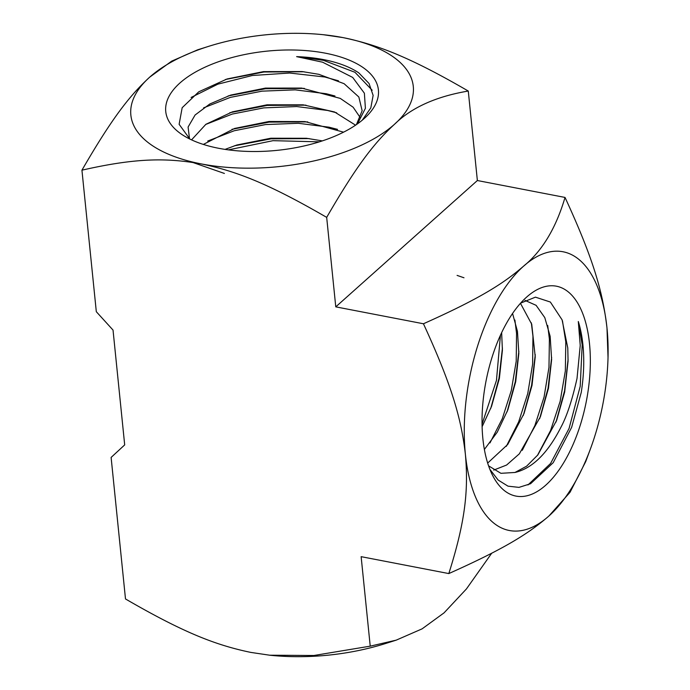<?xml version="1.0" encoding="UTF-8"?>
<svg xmlns="http://www.w3.org/2000/svg" width="690" height="690" viewBox="0 0 690 690"><rect width="100%" height="100%" fill="white"/><g stroke="black" fill="none" stroke-linecap="round" stroke-linejoin="round"><path stroke-width="1.03" d="M81.938 170.18C112.341 117.645 129.841 95.436 149.704 77.151A141.942 66.223 174.2 0 1 208.553 46.377A141.942 66.223 174.2 0 1 323.369 34.716A141.942 66.223 174.2 0 1 342.87 37.579C377.352 44.738 409.282 56.822 468.277 91.046L477.368 180.53L335.771 306.86L326.68 217.376C267.686 183.152 235.756 171.068 201.273 163.91C166.902 157.786 136.206 157.794 81.938 170.18L96.315 311.707L113.031 330.079L124.692 444.895L111.116 457.427L125.494 598.955C184.489 633.178 216.418 645.262 250.893 652.421L269.704 655.207L313.89 655.5L370.228 646.15L396.215 640.148L422.108 628.849L444.067 612.849L466.449 588.924L491.694 553.225M323.369 34.716L342.87 37.579A141.942 66.223 174.2 0 1 394.439 124.338A141.942 66.223 -5.8 0 1 201.273 163.91A141.942 66.223 174.2 0 1 149.704 77.151L171.663 61.151L197.556 49.852L208.553 46.377M448.811 573.571C465.767 520.174 468.45 489.348 465.388 454.305A141.942 67.948 -79.1 0 1 523.494 266.237A141.942 67.948 -79.1 0 1 606.984 327.974A141.942 67.948 -79.1 0 1 608.028 357.446A141.942 67.948 -79.1 0 1 590.347 449.138A141.942 67.948 -79.1 0 1 548.869 516.042C528.445 533.724 504.407 548.74 448.811 573.571L361.137 556.666L370.228 646.15M590.347 449.138L585.707 461.619L570.026 492.298L548.869 516.042A141.942 67.948 100.9 0 1 465.388 454.305C461.308 419.072 452.14 385.969 423.436 323.765C479.033 298.934 503.07 283.909 523.494 266.237C542.081 251.186 555.924 228.252 565.032 197.435C593.736 259.638 602.905 292.741 606.984 327.974L608.028 357.446M335.771 306.86L423.436 323.765M589.493 343.586A106.872 51.155 100.9 0 0 525.754 297.89A106.872 51.155 100.9 0 0 482.879 438.702A106.872 51.155 100.9 0 0 491.832 473.832A106.872 51.155 100.9 0 0 556.985 472.745A106.872 51.155 100.9 0 0 589.493 343.586M520.631 303.117L535.449 297.157L550.361 302.039L562.1 319.867L567.784 348.027L568.06 361.163L564.67 392.032L556.692 420.253L537.872 454.9L526.617 466.181L514.964 472.469C532.352 468.407 547.688 453.296 560.979 427.153C566.861 416.217 572.208 399.976 577.03 378.422L580.23 345.483L578.306 321.514A102.051 48.852 -79.1 0 1 582.929 344.931A102.051 48.852 -79.1 0 1 581.23 392.524L571.656 427.308M207.716 141.053L234.195 130.764L265.512 124.571L298.296 123.286L328.992 127.176L337.565 129.366M205.655 124.467L232.28 114.057L263.787 107.882L296.743 106.553L327.612 110.469L336.668 112.824M203.61 107.847L230.391 97.376L262.071 91.149L295.199 89.855L326.232 93.728L334.969 95.996M191.096 97.463L217.902 84.146L252.298 75.503L289.653 73.028L324.843 77.013L338.471 80.808M372.177 90.243L354.971 72.286L323.472 60.34L296.622 56.64A102.051 47.61 174.2 0 1 323.403 59.573A102.051 47.61 174.2 0 1 358.817 72.898L369.047 83.499L373.135 95.41L370.815 107.873L362.25 120.198M309.206 138.595L271.032 138.837L234.264 145.857M228.39 149.859L273.024 140.674L319.384 141.838M307.774 121.906L269.143 122.104L231.987 129.315M305.989 105.156L267.134 105.432L229.787 112.72M304.342 88.389L265.495 88.734L228.131 95.936M188.844 161.089L224.397 173.449M304.074 71.777L263.942 71.993L225.371 79.523M325.378 53.182A106.872 49.861 -5.8 0 0 193.916 72.959A106.872 49.861 -5.8 0 0 184.403 136.085A106.872 49.861 -5.8 0 0 218.764 148.307A106.872 49.861 -5.8 0 0 365.062 117.74A106.872 49.861 -5.8 0 0 325.378 53.182M296.622 56.64L322.592 62.195L352.685 77.427L364.38 93.202L365.398 108.321L357.506 123.838M356.437 124.58L362.138 110.719L358.843 96.997L344.103 83.688L318.849 74.322L302.065 71.553L263.459 71.613L227.105 78.962L198.755 91.813L182.169 107.718L179.124 124.304L189.836 139.044M490.788 408.333L498.965 378.37L502.441 348.036M500.448 335.237L496.464 380.397L482.051 424.229M507.081 411.844L515.301 381.682L518.871 351.158M514.904 320.039L516.551 333.408L516.215 361.198L511.316 390.445L502.355 418.545L489.986 442.928M523.27 415.527L531.611 385.305L535.268 354.66M531.335 322.851L532.956 336.254L532.611 364.191L527.738 393.593L518.69 421.814L506.313 446.344M539.632 418.744L548.058 388.306L551.646 357.429M547.713 325.464L549.395 339.109L548.973 367.339L544.056 397.086L534.862 425.592L522.261 450.303M556.002 422.064L564.541 390.911L568.086 359.378M562.462 320.85L565.8 341.955L565.343 370.918L560.142 401.382L550.586 430.491L537.432 455.452M578.306 321.514L582.179 344.802L580.212 386.288L569.077 428.447L550.577 463.473L527.988 484.941M463.982 277.777L457.091 275.396M269.704 655.207L270.402 655.284A141.942 66.223 -5.8 0 0 385.218 643.623L396.215 640.148M477.368 180.53L565.032 197.435M468.277 91.046C436.089 96.479 411.473 107.58 394.439 124.338C374.575 142.632 357.075 164.841 326.68 217.376M189.517 138.802L188.094 127.038L195.089 115.014L209.82 103.983L230.753 95.073L265.391 88.104L301.616 88.079L340.265 98.394L353.142 107.217L360.344 117.766M191.553 139.872L205.887 124.295L232.418 111.849L267.013 104.811L303.238 104.837L334.529 111.961L355.574 125.175M203.334 144.417L234.6 128.452L268.988 121.492L305.006 121.587L343.56 132.17M225.078 149.385L236.851 145.004L270.868 138.216L306.455 138.276L322.334 140.889M514.964 472.469L500.914 473.314L488.58 465.854M524.986 300.392L536.096 305.316L544.798 317.633L550.154 336.332L551.62 359.628L548.464 388.315L540.434 416.656L519.329 453.839L506.615 465.034L493.686 470.097M520.458 303.315L531.74 324.265L535.233 356.851L532.025 385.322L524.072 413.439L507.762 444.42L487.666 463.076M512.567 313.476L517.457 331.39L518.837 353.384L515.706 381.743L507.866 409.8L497.266 432.138L484.38 449.466M501.639 332.666L502.406 350.261L499.37 378.43L491.573 406.289L482.103 426.731M489.874 469.338L498.128 480.042L507.995 486.157L518.975 487.382L530.567 483.725L553.199 462.697L571.622 427.403L581.23 392.524"/></g></svg>
